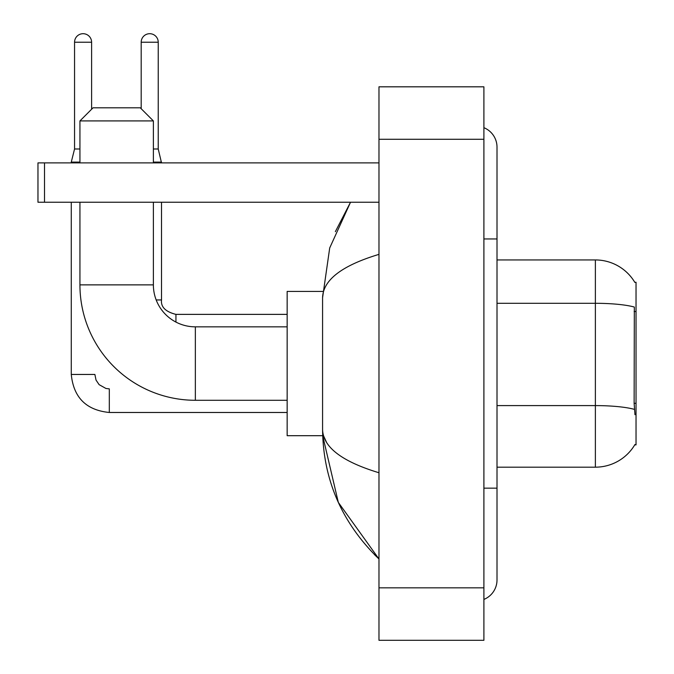<?xml version="1.0" encoding="UTF-8"?>
<svg xmlns="http://www.w3.org/2000/svg" width="674" height="674" viewBox="0 0 674 674"><rect width="100%" height="100%" fill="white"/><g stroke="black" fill="none" stroke-linecap="round" stroke-linejoin="round"><path stroke-width="1.01" d="M497.008 467.175L595.378 467.175A45.908 45.908 0 0 0 634.975 444.486L634.748 444.874L636.037 444.874L636.037 282.246L634.849 282.406A45.908 45.908 0 0 0 595.378 259.945A45.908 45.908 0 0 1 634.748 282.246A45.908 45.908 0 0 0 595.378 259.945L497.008 259.945M634.975 414.712L634.133 403.313L634.327 307.049A45.908 7.97 180 0 0 595.378 303.3L595.378 259.945A45.908 45.908 0 0 1 634.849 282.406M287.158 400.28L195.35 400.28A115.414 115.414 0 0 1 79.936 284.866L79.936 202.234M195.35 400.28L195.35 326.839A41.973 41.973 0 0 1 153.377 284.866L153.377 202.234M93.046 107.806L140.268 107.806L153.377 120.916L79.936 120.916L93.046 107.806M153.377 162.889L153.377 120.916M79.936 162.889L79.936 120.916M322.686 291.421L287.158 291.421L287.158 435.699L322.686 435.699L338.323 502.408L378.973 558.982C341.929 523.024 323.132 479.837 322.576 429.405C322.989 447.056 341.794 461.505 378.973 472.752M79.936 148.988L74.553 148.988L74.553 42.226A8.526 8.526 0 0 1 83.079 33.7A8.526 8.526 0 0 1 91.605 42.226L91.605 109.247M71.275 162.889L71.275 162.105L79.936 162.105M287.158 412.48L109.314 412.48C86.238 410.196 73.559 397.525 71.275 374.449C73.559 397.525 86.238 410.196 109.314 412.48C86.238 410.196 73.559 397.525 71.275 374.449C73.559 397.525 86.238 410.196 109.314 412.48L109.314 388.873L105.936 388.468L99.112 384.643L96.028 380.077L94.882 374.449L71.275 374.449L71.275 202.234M141.186 108.725L141.186 42.226A8.526 8.526 0 0 1 149.712 33.7A8.526 8.526 0 0 1 158.23 42.226L158.23 148.988L161.516 162.889M156.183 299.947L161.516 299.947L161.516 202.234M153.377 162.105L161.516 162.105M153.377 148.988L158.23 148.988M44.518 202.234L37.963 202.234L37.963 162.889L44.518 162.889L44.518 202.234L378.973 202.234M378.973 162.889L44.518 162.889M483.898 488.161L497.008 488.161L497.008 147.151A20.987 20.987 0 0 0 483.898 127.698A20.987 20.987 0 0 1 497.008 147.151A20.987 20.987 0 0 0 483.898 127.698M483.898 599.422A20.987 20.987 0 0 0 497.008 579.969A20.987 20.987 0 0 1 483.898 599.422A20.987 20.987 0 0 0 497.008 579.969A20.987 20.987 0 0 1 483.898 599.422M378.973 254.368C341.87 265.548 323.073 280.005 322.576 297.714L322.576 429.405M378.973 640.3L483.898 640.3L483.898 86.82L378.973 86.82L378.973 640.3M322.576 297.714L329.704 247.956L350.522 202.234L335.34 231.688M326.511 442.254L323.503 435.699M636.037 311.506L634.133 311.506M636.037 403.313L634.133 403.313M595.378 467.175L595.378 303.3L497.008 303.3M634.461 409.388A45.908 7.97 180 0 0 595.378 405.596L497.008 405.596M79.936 284.866L153.377 284.866M74.553 42.226L91.605 42.226M141.186 42.226L158.23 42.226M175.939 322.079L175.939 314.396C165.526 311.75 160.715 306.948 161.516 299.947C160.715 306.948 165.526 311.75 175.939 314.379C165.526 311.75 160.715 306.948 161.516 299.947C160.715 306.948 165.526 311.75 175.939 314.379L287.158 314.379M483.898 238.958L497.008 238.958M378.973 587.838L483.898 587.838M378.973 139.282L483.898 139.282M287.158 326.839L195.35 326.839M71.275 374.449C73.559 397.525 86.238 410.196 109.314 412.48M74.553 148.988L71.275 162.105M161.516 299.947C160.715 306.948 165.526 311.75 175.939 314.379M497.008 488.161L497.008 579.969M378.973 558.982L374.407 554.576"/></g></svg>
